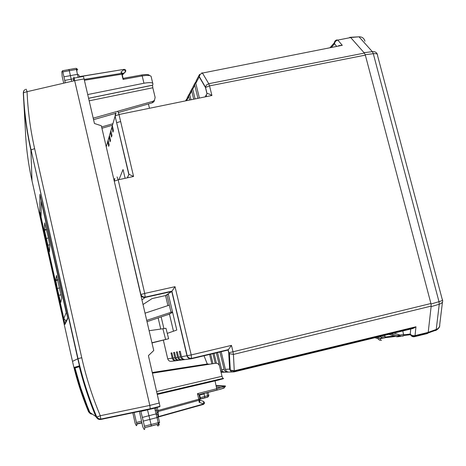 <?xml version="1.0" encoding="UTF-8"?>
<svg xmlns="http://www.w3.org/2000/svg" width="466" height="466" viewBox="0 0 466 466"><rect width="100%" height="100%" fill="white"/><g stroke="black" fill="none" stroke-linecap="round" stroke-linejoin="round"><path stroke-width="0.7" d="M141.582 296.306L142.118 296.184M44.456 229.82L44.707 222.882L48.173 236.879L49.862 245.477L49.419 251.925L44.491 230.233L44.456 229.82L46.489 229.389M59.642 287.941L57.33 288.46L58.862 295.304L60.749 302.411L61.728 298.234L56.514 275.453L55.734 280.066L57.743 279.617M57.33 288.46L55.734 280.066M173.469 331.204L169.414 314.002M127.41 177.814L128.96 174.29L133.573 176.468L118.993 114.514C118.446 112.417 118.073 111.549 117.869 111.904M336.737 46.414L334.512 43.787C334.192 41.783 334.972 40.49 336.854 39.919L337.803 40.088L350.688 37.548L364.389 53.072L208.756 83.711L202.448 73.057L342.283 45.313L339.032 45.586L337.972 46.169M201.807 72.801L202.448 73.057L200.229 74.286L199.232 76.471L205.477 87.171L206.502 84.963L208.756 83.711L209.537 85.872L365.338 55.128L364.389 53.072M365.338 55.128L430.916 303.512L431.178 306.098L428.202 332.375L415.049 335.59C412.975 335.934 411.379 335.421 410.255 334.052L410.494 334.71C411.385 336.33 412.695 337 414.408 336.708L415.049 335.59L415.952 326.771L234.258 370.808L234.025 371.897C231.829 372.2 230.355 371.28 229.616 369.124L225.398 369.328L221.088 351.376M414.524 336.685L427.532 333.505L428.202 332.375M232.569 371.944L229.715 372.037C227.565 372.34 226.126 371.431 225.398 369.328M190.757 358.843L185.858 359.472C183.68 359.764 182.229 358.855 181.507 356.74L180.208 351.253L179.229 351.44L180.517 356.892C181.233 358.989 182.672 359.892 184.839 359.601L184.979 359.566M184.093 359.694L182.847 359.857C180.709 360.142 179.288 359.251 178.583 357.183L177.313 351.807L176.375 351.987L177.633 357.323C178.332 359.379 179.742 360.265 181.868 359.979L181.996 359.95M181.134 360.072L179.952 360.224C177.861 360.509 176.468 359.635 175.775 357.608L174.534 352.337L173.632 352.512L174.867 357.742C175.548 359.758 176.934 360.626 179.014 360.346L179.13 360.317M178.297 360.439L177.173 360.579C175.123 360.859 173.754 360.002 173.078 358.01L171.867 352.849L170.999 353.012L172.204 358.144C172.874 360.119 174.232 360.969 176.276 360.696L176.375 360.672M161.172 316.991L163.881 328.518M167.271 333.376L176.795 330.039L168.243 293.807L165.564 295.56L167.929 305.591M168.36 294.326L166.892 294.693L171.034 312.267L146.714 320.363M172.484 311.783L171.034 312.267M147.017 321.674L168.704 314.352M108.52 138.862L107.663 141.845L108.712 146.341L109.161 144.844L108.106 140.324L109.003 137.214L110.075 141.798L110.541 140.243L109.463 135.635L110.395 132.402L111.491 137.074L111.974 135.455L110.873 130.754L111.846 127.393L112.964 132.158L113.465 130.468L112.347 125.68L115.102 116.156L115.37 113.797M118.981 179.643L123.041 169.531L125.098 178.315M199.401 98.058L195.796 83.321L196.104 80.938L199.471 74.56M207.399 93.544L207.102 93.602M186.843 98.85L185.887 100.825M209.519 354.125L211.832 363.789M143.015 304.514L152.056 298.595L165.564 295.56M171.779 291.495L175.024 286.677L191.206 354.929L231.462 345.388L228.072 350.059L191.538 358.744C189.272 359.047 187.769 358.104 187.017 355.908L171.779 291.495L168.243 293.807M127.253 177.843L128.954 174.29L115.102 116.156L128.779 174.371M212.945 363.614L210.609 353.863M212.828 353.339L215.216 363.305M223.173 372.252L221.059 372.375M216.405 363.253L213.964 353.071M220.488 369.981C221.286 371.734 222.62 372.48 224.49 372.223M216.271 352.517L219.416 365.618M226.983 372.13L225.824 372.165C223.715 372.456 222.305 371.571 221.595 369.509L217.453 352.238M219.859 351.667L224.117 369.392C224.822 371.454 226.231 372.357 228.346 372.095M403.801 334.821L410.255 334.052L410.762 328.885L409.16 329.101M145.037 313.187L169.35 305.119M187.017 100.592L187.192 97.831L189.015 94.371M189.691 93.48L189.085 94.243L188.788 96.526L189.645 100.056M109.877 134.173L109.003 137.214M190.984 99.782L189.749 94.709L190.046 92.414L191.945 88.82M192.65 87.893L192.015 88.686L191.712 91.01L193.716 99.223M111.287 129.303L110.343 132.571M195.108 98.938L192.714 89.128L193.017 86.793L194.992 83.047M195.726 82.092L195.062 82.913L194.753 85.284L197.951 98.355M112.755 124.236L111.77 127.637M206.246 94.965L206.636 96.579M205.11 96.887L206.986 93.707L205.477 87.556L199.227 76.855L195.796 83.321M207.061 93.625L205.477 87.171L205.547 87.457L209.537 85.872L211.908 95.495C209.554 94.039 207.941 93.416 207.061 93.625L206.986 93.707M234.072 371.885L412.975 328.489L415.952 326.771M171.773 291.5L145.2 297.442L142.637 299.393L141.827 299.417M398.378 336.691L397.743 336.761M402.979 336.306L402.84 335.77M410.907 335.392L411.81 335.287M425.388 333.726L427.526 333.475M349.273 37.828L349.704 37.35L350.677 37.513L364.249 52.914M385.091 336.545L381.689 337.273L381.706 338.502L385.126 337.774L384.695 335.031M376.109 337.116L380.943 338.607L385.132 337.768M350.438 37.292L359.024 36.808C362.111 36.744 364.092 38.218 364.954 41.229M350.677 37.513L359.024 36.808L372.346 51.656C375.025 51.464 376.679 52.349 377.303 54.318M364.08 52.699L372.346 51.656L373.301 53.695C376.423 53.357 377.844 53.998 377.565 55.611M365.222 54.72L373.301 53.695L438.995 301.677C442.03 300.786 443.119 300.034 442.275 299.422M431.033 304.013L438.995 301.677L439.252 304.246C441.745 303.383 442.881 302.184 442.659 300.634L442.519 300.046M428.202 332.351L436.234 329.456L435.553 330.586M435.803 330.487L437.854 329.072M431.114 306.64L439.252 304.246L436.234 329.456C438.71 328.466 439.881 326.783 439.747 324.4L442.484 301.98M402.752 330.656L403.742 335.578L400.003 336.499M390.281 333.679L399.974 336.504L400.137 335.066L399.321 336.475L396.799 336.767L388.37 334.145M32.014 180.82L30.89 150.209C26.614 131.121 24.086 111.974 23.3 92.786L27.069 91.686C27.855 110.722 30.372 129.705 34.624 148.637L81.736 357.719C86.204 377.524 92.385 396.851 100.272 415.713L149.825 405.408L74.671 80.647L73.721 78.154L83.099 76.447C83.245 76.01 83.571 76.838 84.084 78.929L94.452 123.507L101.338 125.762L153.745 350.525L148.415 355.634L159.966 406.305L159.855 406.678L150.337 409.119M93.206 118.166L152.819 101.355L154.45 100.318L155.131 97.423L152.813 87.765L152.545 85.231L152.959 84.154C153.064 82.476 150.064 82.173 143.947 83.233L142.194 75.917L123.065 79.395L121.83 74.181L123.088 74.344L121.579 73.343L121.83 74.181L84.398 80.28M149.475 108.275L148.438 103.935M90.433 413.645L88.581 411.839C81.736 395.442 76.377 378.625 72.504 361.383L32.003 180.779C28.298 164.195 26.108 147.541 25.42 130.835L23.836 102.334M87.719 94.557L143.947 83.233M65.246 82.837L64.733 80.42L71.205 79.214L71.659 81.346M64.733 80.42L62.584 70.733L61.838 71.787L62.17 76.546L63.737 83.187M152.743 83.263L151.264 77.1C151.363 75.37 148.339 74.979 142.194 75.917L141.705 74.979L123.997 78.189L123.065 79.395M123.065 74.24L122.313 74.974L122.552 74.111M122.628 73.57L120.962 72.014L124.282 69.457L125.418 71.712C126.123 70.43 125.727 69.644 124.218 69.341M101.92 128.272L112.003 125.36M101.611 126.956L112.906 123.74M116.634 122.68L120.642 121.539M154.572 100.173L153.827 101.821L152.207 102.858L118.411 112.545M93.555 119.663L115.632 113.337M159.419 402.962L149.825 405.414L150.297 409.131L100.796 419.452M81.736 357.719L78.026 358.645C82.552 378.613 88.814 398.104 96.8 417.122L98.518 418.649L100.79 419.085L100.272 415.713L96.45 417.192C88.499 398.174 82.278 378.683 77.781 358.715L31.076 149.912C26.783 130.818 24.244 111.677 23.451 92.484L23.877 90.631L25.339 89.449M74.141 78.672L71.205 79.214L69.026 69.44L68.321 69.58M63.964 76.82L77.438 74.344L78.119 77.356M125.243 72.131L122.045 75.108M122.808 73.733L125.325 72.055L125.709 71.292M97.61 418.713L96.013 416.895C89.373 401.01 83.944 384.776 79.721 368.181L79.063 365.938L74.245 367.424L74.676 369.433L75.358 369.247L80.67 387.718L87.159 405.845L89.851 412.451L92.239 414.064M157.426 394.411L215.059 380.873C221.28 379.382 224.111 378.567 223.552 378.421L222.894 378.421L221.997 376.283L219.538 366.031C218.886 364.062 217.552 363.142 215.531 363.282L152.487 373.15M152.353 372.579L207.364 363.975L209.187 364.202M152.335 372.509L207.364 363.975M152.469 373.068L215.531 363.282M65.118 323.41L64.949 324.435L39.82 212.42L41.119 213.265M39.82 212.42L39.919 194.473M62.916 71.904L76.401 69.44L76.063 68.281L77.717 69.434L76.401 69.44L77.443 74.344L78.888 74.956L79.354 77.135M80.024 77.012L79.878 76.645L124.096 69.358L79.296 76.628M147.384 409.369L148.957 415.713L142.351 417.425L140.685 410.767M74.245 367.424L75.049 367.919L75.358 369.247L75.078 368L74.537 368.198L75.509 372.526L82.068 394.02L88.954 412.055L89.577 411.798M39.89 194.351L67.774 318.389M206.927 364.01L206.467 364.051M75.073 367.913L79.325 366.69L75.078 368M154.584 407.686L154.689 408.169L140.86 411.396M155.871 407.354L156.028 408.053L154.689 408.169L155.219 410.395L156.098 413.895L157.619 414.49L158.172 416.686L157.025 417.571L156.093 413.895L148.957 415.713L151.421 426.011L144.786 427.619L143.266 421.113L157.019 417.571L158.551 424.037L144.786 427.607C144.821 430.468 144.134 430.112 142.718 426.565L139.346 411.041M157.205 413.913L157.094 413.004L158.149 411.56L157.968 410.523L156.71 410.936L156.553 410.261L155.219 410.395M156.028 408.053L156.553 410.261M224.303 387.741C224.798 387.928 222.369 388.72 217.022 390.124L198.994 394.737L197.462 393.665L198.784 399.245L157.968 410.523L157.153 407.028M158.259 417.029L203.531 404.366L203.648 401.5L199.867 400.073L200.089 400.44L199.139 402.286L203.607 403.964L158.172 416.686M204.015 393.333L204.131 393.892L199.075 395.121M132.74 412.422L135.093 423.081C136.288 426.169 136.87 426.507 136.829 424.095L134.022 412.154M200.403 399.077L204.865 397.935L204.131 393.892M141.553 422.668L141.99 423.542M151.98 342.959L168.64 338.735L151.933 342.755M158.574 416.761L158.149 411.56L198.976 400.271L198.784 399.245L199.961 398.861L198.982 394.743M157.31 417.874L157.479 417.425M158.207 416.837L159.599 422.336L158.597 424.025L151.421 426.006M159.599 422.347L144.518 426.163M203.724 401.535L204.609 403.067L203.56 404.354M208.797 395.319L207.824 397.114M168.64 338.724L165.972 328.303L149.126 330.714M142.351 417.425L143.266 421.113M73.401 80.944L73.849 77.076L145.619 387.246M48.423 238.01L46.117 238.505M47.637 245.273L49.763 244.813M63.83 318.494L66.23 312.674L41.253 201.557L41.072 217.08L63.83 318.494L66.248 321.022M61.122 294.792L58.862 295.304M66.766 313.927L66.492 312.709M66.457 312.552L41.212 200.229M41.457 201.312L41.299 200.619M43.693 212.403L43.717 211.488M41.09 215.572L41.084 217.115M167.876 314.76L172.636 312.412M334.413 42.697L329.957 47.759M331.227 47.509L334.512 43.787C334.757 41.882 335.852 40.653 337.803 40.088L342.283 45.313M211.908 95.495L118.993 114.514L115.248 115.935L116.051 112.859M175.024 286.677L144.722 293.429L118.178 179.818L133.573 176.468M231.462 345.388L233.006 351.778L430.916 303.512M228.206 349.989L228.864 352.733L233.006 351.778L233.431 354.428L431.178 306.098M228.072 350.059L228.724 352.756L229.394 353.642L233.431 354.428L234.258 370.808L230.28 370.016L229.394 353.642L228.724 352.756L229.616 369.124L230.28 370.016L234.241 371.518M380.524 339.504L380.093 338.805M142.637 299.393L141.862 299.568M191.538 358.744L191.206 354.929L181.507 356.74M158.149 317.987L160.729 328.984M163.362 340.203L167.725 358.82L172.204 358.144M173.078 358.01L174.867 357.742M175.775 357.608L177.633 357.323M178.583 357.183L180.517 356.892M107.663 141.845L106.236 146.773M199.227 76.855L199.547 74.426L199.227 76.855M203.898 355.459L207.277 363.981M167.725 358.82L167.725 358.814C168.372 360.731 169.682 361.552 171.657 361.284L175.571 360.789M114.182 180.855L114.799 178.42L114.42 181.099L118.178 179.818L117.053 176.923M140.802 295.019C141.67 296.924 143.138 297.727 145.2 297.442L144.722 293.429L140.697 294.57M172.117 291.093L145.275 297.092C143.202 297.192 141.728 296.324 140.86 294.489L114.275 181.251M400.078 335.264L396.7 335.666M394.207 335.963L385.184 337.035M381.514 340.349L379.499 340.133L377.996 338.66M377.81 338.601L378.468 339.347M224.117 369.392L221.595 369.509M188.788 96.526L186.895 100.079M191.712 91.01L189.749 94.709M194.753 85.284L192.714 89.128M376.353 337.058L381.095 338.52L381.689 337.273L378.951 336.429M374.373 337.535L378.561 338.84M399.729 336.534L396.799 336.767M403.702 334.303L400.137 335.066L393.287 332.951M23.3 92.786L23.591 91.254M84.084 78.929L74.671 80.647L27.069 91.686L26.172 89.157M149.603 75.579C148.992 74.449 146.406 74.24 141.839 74.956M123.28 79.074L122.313 74.974M152.563 85.167L88.581 98.256M152.813 87.765L89.175 100.819M152.819 101.355L152.207 102.858M89.385 411.35L88.756 411.688M72.504 361.383L78.02 358.645L31.076 149.912L34.624 148.637M150.384 408.74L100.79 419.085L100.778 419.458C98.792 419.732 97.347 418.975 96.45 417.192L96.013 416.895M77.123 69.329L76.867 71.618M84.2 79.418L121.579 73.343L120.962 72.014M62.584 70.733L75.317 68.403M122.552 73.075L122.238 73.378M88.581 411.839L90.258 413.627L92.274 414.093M74.676 369.433L80.997 390.986L88.954 412.055C90.369 413.709 91.359 414.373 91.919 414.041M64.949 324.435L67.797 318.494M216.183 385.568L225.358 385.953C225.934 386.151 223.121 387.065 216.923 388.685L197.462 393.665M95.85 416.511L89.851 412.451M140.202 410.866L140.779 411.053M216.608 387.345L221.059 387.578M65.834 321.889L65.584 320.759M215.059 380.873L216.999 390.129M222.894 378.421L157.287 393.805M221.997 376.283L156.762 391.545M199.524 394.481L200.269 397.696L199.716 397.83M136.561 422.446L141.489 421.165M157.094 413.004L156.71 410.936M200.007 400.253L199.454 400.055M199.739 401.774L199.081 401.541M199.139 402.286L198.976 400.271L199.966 398.879M200.013 399.129L200.444 398.954L200.269 397.696L207.708 395.727L207.877 396.991L207.516 397.096M206.805 392.64L207.708 395.727L208.785 395.29L207.935 392.372M136.818 423.804L141.792 422.61M156.885 424.503C157.974 426.611 158.527 426.46 158.551 424.043L158.597 424.025C159.372 424.235 160.106 426.722 157.834 422.714M204.894 397.929L207.789 397.125M162.861 328.664L165.616 339.44M46.577 229.79L44.491 230.233M57.86 280.083L55.763 280.555M428.021 333.079L414.198 336.417L412.101 336.05L410.494 334.71L403.772 335.497M67.809 314.369L68.112 314.573M171.925 291.337L187.198 355.873C188.107 357.69 189.604 358.523 191.677 358.366L228.602 349.587M234.235 371.518L414.699 327.755M399.799 335.963L398.249 336.143M395.739 336.435L385.166 337.675M186.196 99.712L185.579 100.889M377.559 55.617L442.246 299.411M428.044 333.027L436.083 330.132C438.529 328.681 439.735 327.219 439.694 325.74M390.572 333.609L399.508 336.37L403.731 335.578M122.267 75.038L123.234 79.144M152.539 85.231L88.592 98.314M154.45 100.318L153.827 101.821M125.581 71.7L123.071 74.245M64.931 324.039L39.954 212.712M150.396 408.758L159.972 406.305M65.106 323.433L67.681 317.987M216.282 385.982L224.909 386.361M198.912 394.638L217.08 389.984C221.432 389.261 224.204 388.062 225.398 386.378M200.106 400.486L199.232 400.178M136.829 424.095L141.85 422.889M158.248 416.983L203.607 404.226L204.609 403.067M204.947 397.807L207.877 396.991L208.844 395.815M199.996 398.972L204.935 397.807"/></g></svg>
